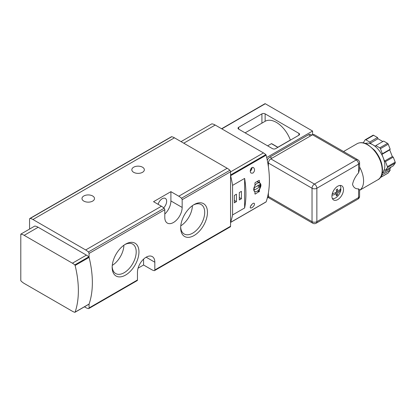 <?xml version="1.0" encoding="UTF-8"?>
<svg xmlns="http://www.w3.org/2000/svg" width="416" height="416" viewBox="0 0 416 416"><rect width="100%" height="100%" fill="white"/><g stroke="black" fill="none" stroke-linecap="round" stroke-linejoin="round"><path stroke-width="0.62" d="M194.059 235.539A18.944 10.936 -60 0 1 180.664 227.802A18.944 10.936 -60 0 1 194.059 204.599A18.944 10.936 -60 0 1 207.459 212.337A18.944 10.936 -60 0 1 194.059 235.539M125.559 275.085A18.944 10.936 -60 0 1 112.164 267.353A18.944 10.936 -60 0 1 125.559 244.15A18.944 10.936 -60 0 1 138.954 251.883A18.944 10.936 -60 0 1 125.559 275.085M138.076 268.174L143.572 265.002L151.45 269.552A12.964 7.483 -120 0 0 154.144 270.639A1.362 0.785 -120 0 0 154.544 270.592A1.362 0.785 -120 0 0 154.825 269.968L154.825 262.22A12.282 7.088 120 0 0 152.282 256.594A12.282 7.088 120 0 0 142.818 259.886A12.282 7.088 120 0 0 137.462 272.246L137.462 279.994A1.362 0.785 60 0 1 137.176 280.618L88.774 308.563A1.362 0.785 -120 0 0 89.06 307.939L89.06 304.122A0.681 0.395 -120 0 0 89.102 304.039A90.964 52.515 -120 0 0 89.102 257.39A0.681 0.395 -120 0 0 89.06 257.26L89.06 253.443A1.362 0.785 -120 0 0 88.379 251.987A12.964 7.483 -120 0 0 85.68 249.964L32.942 219.513A12.964 7.483 -120 0 0 30.243 218.426A1.362 0.785 -120 0 0 29.848 218.473A1.362 0.785 -120 0 0 29.562 219.097L29.562 229.076M154.544 270.592L230.282 226.866A1.362 0.785 -120 0 0 230.563 226.242L230.563 171.751A1.362 0.785 -120 0 0 229.882 170.29A12.964 7.483 -120 0 0 227.183 168.267L174.444 137.816A12.964 7.483 -120 0 0 171.746 136.729A1.362 0.785 -120 0 0 171.35 136.776L29.848 218.473M182.161 207.444L182.161 199.696A1.362 0.785 -120 0 0 181.48 198.234A12.964 7.483 -120 0 0 178.786 196.212L170.903 191.662L153.54 201.687L161.418 206.237A12.964 7.483 60 0 1 164.112 208.26A1.362 0.785 60 0 1 164.793 209.721L164.793 217.469A12.282 7.088 120 0 0 167.336 223.09A12.282 7.088 120 0 0 176.8 219.804A12.282 7.088 120 0 0 182.161 207.444L170.903 200.944L170.903 191.662M84.448 306.81L85.68 307.523A12.964 7.483 -120 0 0 88.379 308.61A1.362 0.785 -120 0 0 88.774 308.563M92.659 195.988A6.256 3.609 180 0 1 94.494 198.541A6.256 3.609 180 0 1 88.239 202.15A6.256 3.609 180 0 1 81.983 198.541A6.256 3.609 180 0 1 85.847 195.203A6.256 3.609 180 0 1 92.659 195.988M142.511 167.206A6.256 3.609 180 0 1 144.342 169.759A6.256 3.609 180 0 1 138.086 173.373A6.256 3.609 180 0 1 131.836 169.759A6.256 3.609 180 0 1 135.694 166.426A6.256 3.609 180 0 1 142.511 167.206M244.634 178.412L244.634 207.974A90.964 52.515 -120 0 0 244.634 178.412L232.57 185.375A90.964 52.515 -120 0 0 230.604 175.698A0.681 0.395 -120 0 0 230.563 175.562M244.634 207.974L232.57 214.937L232.57 185.375M230.563 222.43A0.681 0.395 -120 0 0 230.604 222.347A90.964 52.515 -120 0 0 232.57 214.937M265.834 202.004A0.681 0.395 -120 0 0 266.022 201.978A0.681 0.395 -120 0 0 266.141 201.828A90.964 52.515 -120 0 0 266.141 155.178A0.681 0.395 -120 0 0 265.808 154.622A12.964 7.483 -120 0 0 263.448 152.901L215.207 125.05A12.964 7.483 -120 0 0 211.827 123.848L181.038 141.622M251.893 207.782L250.583 208.026C249.085 207.428 252.824 202.337 254.259 203.325C254.914 204.563 254.124 206.045 251.893 207.782M252.912 173.092L251.306 173.165C248.94 172.042 251.129 166.083 253.536 167.627C255.081 169.369 254.873 171.189 252.912 173.092M254.727 191.745L255.024 191.88A90.964 52.515 60 0 1 254.914 193.934L255.211 194.106L254.914 193.934L255.211 194.106L259.418 191.334A90.964 52.515 -120 0 0 259.522 189.28C261.404 186.103 261.404 183.919 259.522 182.738L259.844 182.884M254.483 191.568L255.024 191.88C253.297 190.788 253.297 188.609 255.024 185.338A90.964 52.515 60 0 0 254.914 183.165L255.211 182.593L259.069 180.362L259.418 180.565A90.964 52.515 -120 0 1 259.522 182.738L257.239 181.423M89.06 257.26A0.681 0.395 -120 0 0 88.769 256.838A12.964 7.483 -120 0 0 86.408 255.117L38.168 227.266A12.964 7.483 -120 0 0 34.788 226.06L20.8 234.135L20.8 280.738A12.964 7.483 -120 0 0 24.175 283.431L72.415 311.282A12.964 7.483 -120 0 0 74.776 312.286A0.681 0.395 -120 0 0 74.994 312.27A0.681 0.395 -120 0 0 75.114 312.12A90.964 52.515 -120 0 0 75.114 265.47A0.681 0.395 -120 0 0 74.776 264.914A12.964 7.483 -120 0 0 72.415 263.193L24.175 235.342A12.964 7.483 -120 0 0 20.8 234.135M88.795 304.216A0.681 0.395 -120 0 0 88.982 304.19A0.681 0.395 -120 0 0 89.06 304.122M241.415 198.765L241.415 191.339L239.325 192.546L239.325 199.971L241.415 198.765L239.325 197.558M236.434 201.64L236.434 194.215L234.343 195.421L234.343 202.847L236.434 201.64L234.343 200.434M251.675 204.589A2.959 1.706 -60 0 1 250.635 206.112M251.295 205.041A2.73 1.576 -60 0 1 250.921 205.592M252.023 167.606A2.959 1.706 -60 0 1 250.292 171.137M251.862 167.695A2.73 1.576 -60 0 1 250.286 170.955M260.151 184.886A0.681 0.395 120 0 0 260.005 184.574A0.681 0.395 120 0 0 259.667 184.605L254.68 187.486A0.681 0.395 120 0 0 254.202 188.318L254.202 189.618A0.681 0.395 120 0 0 254.342 189.93A0.681 0.395 120 0 0 254.68 189.899L259.667 187.018A0.681 0.395 120 0 0 260.151 186.186L260.151 184.886L259.667 184.605M253.718 189.342A4.888 2.824 120 0 0 254.727 191.485A4.888 2.824 120 0 0 259.62 188.661A4.888 2.824 120 0 0 259.62 183.019A4.888 2.824 120 0 0 254.66 185.968M124.852 244.577A16.999 9.812 -60 0 1 132.683 244.104A16.999 9.812 -60 0 1 135.288 257.722A16.999 9.812 -60 0 1 124.186 272.704A16.999 9.812 -60 0 1 115.684 273.546A16.999 9.812 -60 0 1 112.185 266.526M123.906 245.222A16.999 9.812 -60 0 1 112.268 265.382M193.352 205.031A16.999 9.812 -60 0 1 201.183 204.552A16.999 9.812 -60 0 1 203.788 218.176A16.999 9.812 -60 0 1 192.686 233.152A16.999 9.812 -60 0 1 184.184 233.995A16.999 9.812 -60 0 1 180.684 226.975M192.405 205.676A16.999 9.812 -60 0 1 180.768 225.836M164.793 214.048A12.282 7.088 120 0 0 170.903 200.944M163.644 207.839A6.256 3.609 120 0 0 165.35 198.406A6.256 3.609 120 0 0 162.224 198.718A6.256 3.609 120 0 0 158.111 204.324M143.572 265.002L143.572 259.142M298.901 133.359L298.901 135.216A2.272 1.31 0 0 0 299.567 134.29A2.272 1.31 0 0 0 298.901 133.359L265.132 113.864A2.272 1.31 0 0 0 261.919 113.864L261.919 123.146M261.919 113.864L238.68 127.28A2.272 1.31 0 0 0 238.014 128.206A2.272 1.31 0 0 0 238.68 129.137L272.449 148.632A2.272 1.31 0 0 0 275.668 148.632L298.901 135.216M267.285 198.032L268.533 197.314M221.598 128.742L264.956 103.714A0.681 0.395 60 0 1 265.294 103.745L312.572 131.04L312.572 134.753M266.692 157.524L312.572 131.04M290.462 140.093L290.358 140.031A22.511 13 -120 0 0 265.132 121.29L265.132 113.864M277.867 147.243L290.358 140.031M267.628 145.85L271.404 143.666L277.836 147.378M272.038 144.035L271.404 143.666M311.891 135.143L310.825 134.529A4.55 2.626 120 0 0 308.547 134.753L269.958 157.035A4.55 2.626 120 0 0 267.275 160.248M332.358 198.52A7.618 4.399 -60 0 0 337.709 196.18A7.618 4.399 -60 0 0 340.943 189.337A13.614 7.862 180 0 1 337.839 192.977A13.614 7.862 60 0 1 337.49 195.094A13.12 7.571 180 0 1 336.201 195.837A13.614 7.862 -120 0 0 336.554 193.721A13.614 7.862 180 0 1 331.994 195.239M381.93 154.404L382.392 153.743L380.437 148.704L388.237 144.201A1.139 0.655 -120 0 0 387.54 143.338L383.635 141.081L375.835 145.584L375.372 146.245L372.778 144.747A17.056 9.849 60 0 1 383.224 157.742L381.93 154.404L389.724 149.9L392.319 156.577L393.245 157.113L395.2 162.146A1.139 0.655 -120 0 1 395.2 163.077L393.245 165.854L385.45 170.357L387.4 167.58L395.2 163.077M375.835 145.584L379.74 147.841A1.139 0.655 60 0 1 380.437 148.704M382.174 173.16L383.224 171.668A17.056 9.849 60 0 0 384.842 165.636A17.056 9.849 60 0 0 383.224 157.742L384.519 161.08L385.45 161.616L387.4 166.65A1.139 0.655 60 0 1 387.4 167.58M382.252 172.765A17.056 9.849 60 0 0 383.224 171.668L384.519 169.822L385.45 170.357M380.24 177.637A1.139 0.655 60 0 0 380.312 177.606A1.139 0.655 60 0 0 380.437 177.486L382.392 174.704L382.034 173.779M365.316 143.426A17.056 9.849 60 0 1 372.778 144.747L370.188 143.25L369.725 142.054L365.815 139.797L373.615 135.299A1.139 0.655 -120 0 0 373.048 135.242L365.248 139.745A1.139 0.655 60 0 1 365.815 139.797M363.251 142.854L365.118 139.859A1.139 0.655 60 0 1 365.248 139.745M343.512 189.566A8.185 4.727 -60 0 1 339.94 197.803A8.185 4.727 -60 0 1 333.627 199.997A8.185 4.727 -60 0 1 333.627 190.544A8.185 4.727 -60 0 1 341.817 185.817A8.185 4.727 -60 0 1 343.512 189.566M358.582 188.885C355.451 188.999 353.439 187.486 352.539 184.356C353.434 180.185 355.451 176.348 358.582 172.848L359.58 169.166L359.58 162.76A3.411 1.971 180 0 1 358.582 164.154L316.862 188.24L316.862 221.66L358.582 197.574L358.582 188.885L359.58 189.779L359.58 196.186A3.411 1.971 0 0 1 358.582 197.574A3.411 1.971 60 0 1 357.874 199.139L316.155 223.226A3.411 1.971 60 0 0 316.862 221.66A3.411 1.971 180 0 1 312.036 221.66L268.393 196.466A3.411 1.971 120 0 0 269.1 198.026L312.744 223.226A3.411 1.971 -60 0 1 312.036 221.66L312.036 188.24L268.393 163.041L268.393 166.754M312.525 134.779L356.169 159.978A3.411 1.971 -60 0 1 357.874 159.806L314.231 134.607A3.411 1.971 120 0 0 312.525 134.779L270.806 158.865A3.411 1.971 120 0 0 268.393 163.041M268.393 192.858L268.393 196.466M359.58 167.019A20.795 12.007 60 0 1 363.579 180.965A20.795 12.007 60 0 1 359.58 190.299M370.188 143.25L377.988 138.752L382.829 141.544M369.725 142.054L377.525 137.55L377.988 138.752M382.392 153.743L390.192 149.24L389.724 149.9M388.237 144.201L390.192 149.24M384.519 161.08L392.319 156.577M385.45 161.616L393.245 157.113M382.122 173.394L389.724 169.005L390.192 170.201L388.237 172.983A1.139 0.655 -120 0 1 388.107 173.103A1.139 0.655 -120 0 1 387.941 173.155M391.05 167.123L389.724 169.005M382.392 174.704L390.192 170.201M373.615 135.299L377.525 137.55M340.943 189.337L340.657 189.171A7.618 4.399 120 0 0 340.699 188.448M339.903 185.458A7.618 4.399 -60 0 1 340.943 187.85A13.614 7.862 0 0 1 337.839 191.49A13.614 7.862 60 0 0 337.49 188.968A13.12 7.571 0 0 1 336.201 189.712A13.614 7.862 -120 0 1 336.554 192.234L337.839 192.977M332.301 193.69A13.614 7.862 0 0 0 336.554 192.234M335.093 192.878L336.554 193.721M332.212 194.048L333.195 193.482M336.476 194.511L337.49 195.094M335.951 193.372L335.951 192.52M336.502 191.573L337.241 191.147M340.002 189.55L340.657 189.171M336.378 190.648L337.839 191.49M154.825 269.968L230.563 226.242M182.161 199.696L230.563 171.751M89.06 253.443L164.793 209.721M89.06 307.939L137.462 279.994M178.786 196.212L227.183 168.267M32.942 219.513L174.444 137.816M85.68 249.964L161.418 206.237M181.48 198.234L229.882 170.29M88.379 251.987L164.112 208.26M266.141 201.828L230.604 222.347M266.141 155.178L230.604 175.698M30.243 218.426L171.746 136.729M263.448 152.901L230.563 171.886M215.207 125.05L183.768 143.203M265.808 154.622L230.563 174.97M24.175 235.342L38.168 227.266M72.415 263.193L86.408 255.117M75.114 312.12L89.102 304.039M75.114 265.47L89.102 257.39M74.776 264.914L88.769 256.838M259.418 191.334L258.097 190.57M259.069 191.875L257.556 191.001M254.68 189.899L254.202 189.618M259.667 187.018L257.577 185.812M260.151 186.186L258.539 185.255M154.825 262.22L146.141 257.202M238.68 127.28L238.68 129.137M221.801 128.856L265.294 103.745M358.582 172.848L358.582 164.154A3.411 1.971 60 0 0 356.169 159.978L314.449 184.064L270.806 158.865M310.56 135.912L308.547 134.753M271.965 158.194L269.958 157.035M268.393 163.556L267.836 163.238M312.036 188.24A3.411 1.971 -60 0 1 314.449 184.064A3.411 1.971 60 0 1 316.862 188.24A3.411 1.971 0 0 1 312.036 188.24M382.169 170.232A20.795 12.007 60 0 1 377.863 179.754C380.448 178.771 381.997 175.443 382.502 169.77C382.278 162.895 379.631 156.39 374.561 150.259L367.739 144.539C363.735 142.35 360.173 142.08 357.063 143.733A20.795 12.007 60 0 1 373.09 149.302A20.795 12.007 60 0 1 382.169 170.232M379.74 147.841L387.54 143.338M387.4 166.65L395.2 162.146M380.437 177.486L388.237 172.983M266.022 201.978L230.563 222.451M74.994 312.27L88.982 304.19M259.62 183.019L257.046 181.532M254.727 191.485L254.124 191.136M245.112 132.85L265.132 121.29M271.726 143.697L277.971 147.3M268.393 195.733L267.899 195.447M312.744 223.226A3.411 3.411 0 0 0 316.155 223.226M357.874 199.139A3.411 3.411 0 0 0 359.58 196.186M359.58 162.76A3.411 3.411 0 0 0 357.874 159.806M359.58 190.31L377.863 179.754M343.548 151.533L357.063 143.733M380.312 177.606L388.107 173.103"/></g></svg>

